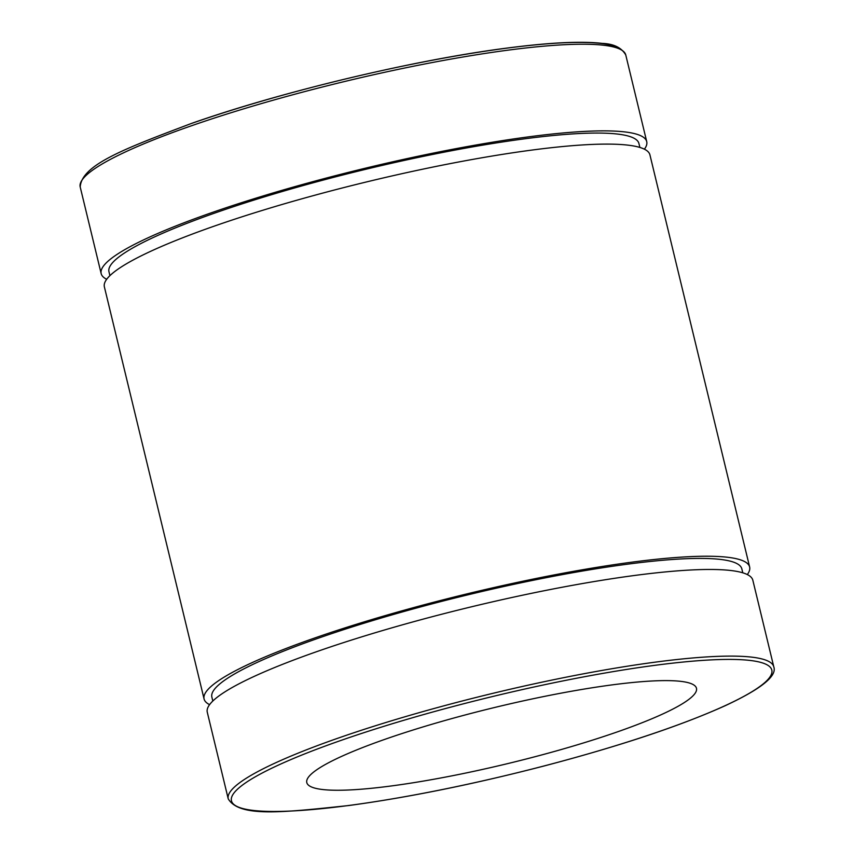 <?xml version="1.0" encoding="UTF-8"?>
<svg xmlns="http://www.w3.org/2000/svg" width="854" height="854" viewBox="0 0 854 854"><rect width="100%" height="100%" fill="white"/><g stroke="black" fill="none" stroke-linecap="round" stroke-linejoin="round"><path stroke-width="1.28" d="M773.799 666.867L752.833 580.229A280.646 40.33 166.4 0 0 470.575 607.023A280.646 40.33 166.4 0 0 207.276 712.215L228.231 798.853C239.483 817.491 281.724 812.613 348.838 805.525C408.468 797.422 473.66 784.218 544.436 765.889C620.207 745.937 680.424 725.889 725.089 705.756C760.946 689.061 777.183 676.09 773.799 666.867A280.646 40.33 166.4 0 0 619.758 667.422A280.646 40.33 166.4 0 0 338.921 737.856A280.646 40.33 166.4 0 0 228.231 798.853M344.781 790.142A200.466 28.812 166.4 0 0 565.796 748.221A200.466 28.812 166.4 0 0 696.48 688.292A200.466 28.812 166.4 0 0 494.861 707.432A200.466 28.812 166.4 0 0 306.789 782.574A200.466 28.812 166.4 0 0 344.781 790.142M644.407 149.194A280.646 40.33 166.4 0 0 646.724 141.625A280.646 40.33 166.4 0 0 364.466 168.419A280.646 40.33 166.4 0 0 101.167 273.611A280.646 40.33 166.4 0 0 106.686 279.279M639.881 147.443L638.931 143.515A272.629 39.177 166.4 0 0 364.733 169.54A272.629 39.177 166.4 0 0 108.96 271.721L109.91 275.661M747.314 574.561A280.646 40.33 166.4 0 0 749.631 566.992L649.926 154.862A280.646 40.33 166.4 0 0 367.668 181.656A280.646 40.33 166.4 0 0 104.369 286.848L204.074 698.978A280.646 40.33 166.4 0 0 209.593 704.646M749.631 566.992A280.646 40.33 166.4 0 0 467.373 593.786A280.646 40.33 166.4 0 0 204.074 698.978M742.788 572.81L741.838 568.871A272.629 39.177 166.4 0 0 467.64 594.896A272.629 39.177 166.4 0 0 211.867 697.088L212.817 701.027M341.077 740.386A277.977 39.946 -13.6 0 1 770.287 667.262A277.977 39.946 -13.6 0 1 393.545 798.661A277.977 39.946 -13.6 0 1 341.077 740.386M190.89 125.976A280.646 40.33 -13.6 0 1 471.728 55.542A280.646 40.33 -13.6 0 1 625.769 54.987C621.605 47.696 613.791 43.832 602.337 43.405C581.115 40.939 548.727 42.572 505.162 48.315C413.176 60.25 281.105 91.869 191.552 123.403C124.524 148.735 81.738 164.694 80.201 186.973A280.646 40.33 -13.6 0 1 190.89 125.976M619.758 49.084A277.977 39.946 166.4 0 0 191.808 123.35M80.201 186.973L101.167 273.611M625.769 54.987L646.724 141.625"/></g></svg>
